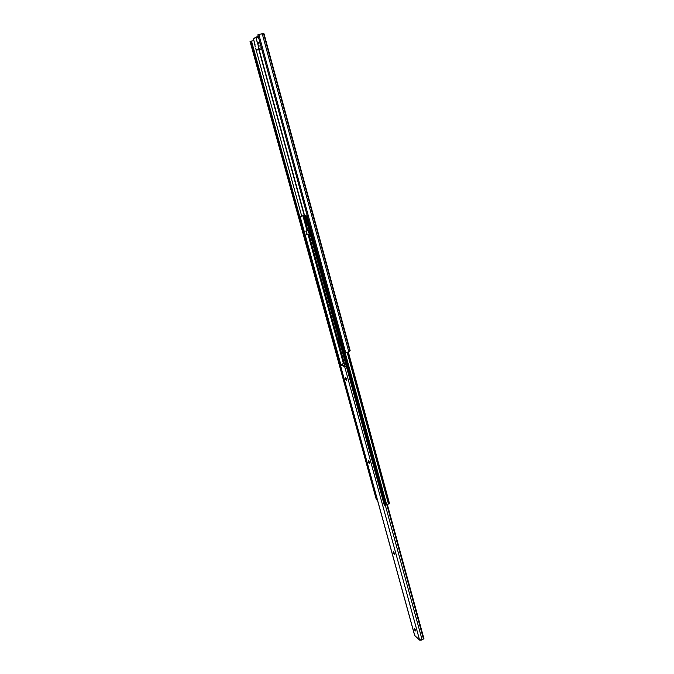 <?xml version="1.0" encoding="UTF-8"?>
<svg xmlns="http://www.w3.org/2000/svg" width="674" height="674" viewBox="0 0 674 674"><rect width="100%" height="100%" fill="white"/><g stroke="black" fill="none" stroke-linecap="round" stroke-linejoin="round"><path stroke-width="1.01" d="M261.579 49.017L256.558 50.171L261.579 49.017M304.505 215.351L259.128 49.581L304.505 215.351M350.143 350.657L264.023 33.843M349.865 351.061L348.787 351.761L262.228 33.751L263.568 33.7L349.865 351.061L348.787 351.761L262.228 33.751L258.85 34.492L345.737 352.822L348.787 351.761L344.734 353.016L257.822 34.837L258.85 34.492L345.737 352.822L344.734 353.016L257.822 34.837L259.776 34.214L263.568 33.7L349.865 351.061M264.023 33.801L350.168 350.699M304.227 215.402L258.841 49.649L304.227 215.402M301.699 216.068L255.606 48.09L301.699 216.068L305.128 215.267L301.699 216.059M255.244 46.767L253.904 40.499L255.244 46.767M251.512 41.089L253.559 40.617L251.512 41.089L299.745 216.607L251.512 41.089L250.838 41.139L251.512 41.089M299.13 216.784L250.838 41.139L299.13 216.784M335.18 350.017L250.037 41.443L250.838 41.139L250.037 41.443L335.18 350.017M255.631 37.171L253.618 38.873L253.635 39.53L253.618 38.881L255.631 37.171L255.918 37.609L258.42 37.036L255.918 37.609L255.631 37.171M255.008 44.518L253.635 39.53L255.008 44.518M255.758 48.461L256.558 50.171L258.858 48.351L261.352 47.778L258.858 48.351L258.597 46.186L260.779 45.68L258.597 46.186L257.653 43.439L258.858 48.351L256.558 50.171L255.758 48.461M260.021 42.9L257.653 43.439L257.299 42.639L259.793 42.066L257.299 42.639L255.918 37.609L257.653 43.439L260.021 42.9M258.294 36.565L255.673 37.154M309.004 234.24L307.201 234.603L306.232 231.072L308.355 230.66L309.467 234.493L310.175 234.274L309.467 234.493L308.498 230.929L309.197 230.71L308.102 230.955L309.467 234.493L308.102 230.955L308.566 230.685L305.844 231.098L307.9 230.559L306.164 224.493L307.378 224.046L306.164 224.493L307.824 230.55L305.844 231.098L307.201 234.603L309.004 234.24M344.995 365.999L308.911 234.249L344.995 365.999M338.458 341.92L340.53 345.223C339.831 345.164 339.14 344.069 338.458 341.92L338.129 340.724L338.458 341.92L339.191 341.676L338.609 338.188L339.191 341.676L338.458 341.92M338.592 338.112L337.91 338.34L338.129 340.724L338.862 340.471L338.129 340.724L338.036 338.078L338.592 338.112M307.833 230.559L306.24 224.493L307.47 224.391L306.164 224.493M339.426 342.476L340.252 344.195L339.426 342.476M306.392 215.958L305.238 216.228L305.71 216.169L384.803 505.34L385.621 505.222L306.552 215.958L307.243 215.756L305.71 216.169L384.803 505.34L384.239 504.961L305.238 216.228L384.239 504.961L385.402 505.289L306.552 215.958L305.238 216.228L306.392 215.958M309.139 230.483L307.9 230.559L309.139 230.483M306.737 223.793L307.336 223.903L306.737 223.793L304.53 215.722L306.737 223.793L307.268 223.642L306.737 223.793M306.493 224.332L304.084 215.512L305.162 215.284L298.574 216.969L300.141 216.531L340.817 364.592L300.141 216.531L304.084 215.512L306.493 224.332M343.597 363.522L308.203 234.383L343.816 363.446L341.954 364.213L343.605 363.522M307.192 230.71L303.081 215.688L307.192 230.71M343.437 363.606L308.026 234.417L343.437 363.606M307.024 230.761L302.904 215.731L307.024 230.761M340.471 364.777L299.778 216.699L340.471 364.777M377.381 499.822L376.884 500.015L299.029 216.918L376.884 500.015L376.345 499.653L298.574 216.969L376.345 499.653L377.381 499.822M305.457 216.16L305.28 215.512L305.457 216.16M338.592 338.272L340.185 344.094L338.592 338.272M348.323 352.013L389.513 503.621L347.919 352.19L389.218 503.79L348.315 352.022M389.218 503.79L347.691 352.275L388.999 503.882L388.494 504.009L389.218 503.79M347.186 352.451L388.494 504.009L386.691 504.767L345.223 352.923L386.522 504.86L388.494 504.009L347.186 352.451M345.037 352.957L386.522 504.86L385.621 505.222L386.522 504.86L345.037 352.957M305.128 215.267L304.387 215.478L305.128 215.267M306.813 234.619L305.844 231.098L306.813 234.619M394.197 554.416L393.355 552.815L394.02 552.537L393.355 552.815L394.29 554.475L394.214 553.017L393.271 551.593L393.355 552.815L393.22 551.627L394.282 553.261L394.197 554.416M369.234 463.468L368.4 461.926L369.125 461.656L368.4 461.926L369.327 463.501L369.209 461.884L368.282 460.578L368.4 461.926L368.257 460.603L369.285 462.137L369.234 463.468M346.512 380.667L345.686 379.184L346.444 378.923L345.602 377.667L346.192 380.355L346.714 380.549L346.52 379.167L345.686 379.184L345.535 377.71L346.52 379.167L346.512 380.667M415.209 630.957L414.358 629.305L414.973 629.027L414.358 629.305L415.302 631.033L415.251 629.71L414.299 628.193L414.358 629.305L414.224 628.227L415.327 629.946L415.209 630.957M345.518 366.176L341.196 364.668L345.518 366.176M344.246 363.522L341.651 364.474L344.246 363.522M423.963 638.792L387.28 504.363L423.963 638.792L387.188 504.405L423.491 639.028L423.963 638.792M386.809 504.658L423.491 639.028L422.067 639.643L385.334 505.306L422.067 639.643L421.166 640.165L419.59 640.073L423.491 639.028L386.809 504.658M344.625 366.504L419.59 640.073L414.737 635.515L340.395 365.055L344.625 366.504L419.59 640.073L414.737 635.515L340.311 364.988L341.954 364.213L340.319 364.996L344.625 366.504L346.293 366.277L344.625 366.504M414.805 628.724L414.266 628.96L414.805 628.724M346.31 378.552L345.585 378.805L346.31 378.552M368.973 461.311L368.299 461.564L368.973 461.311M393.86 552.217L393.262 552.461L393.86 552.217M308.844 234.266L344.919 365.965M414.628 635.338L340.311 364.988"/></g></svg>
